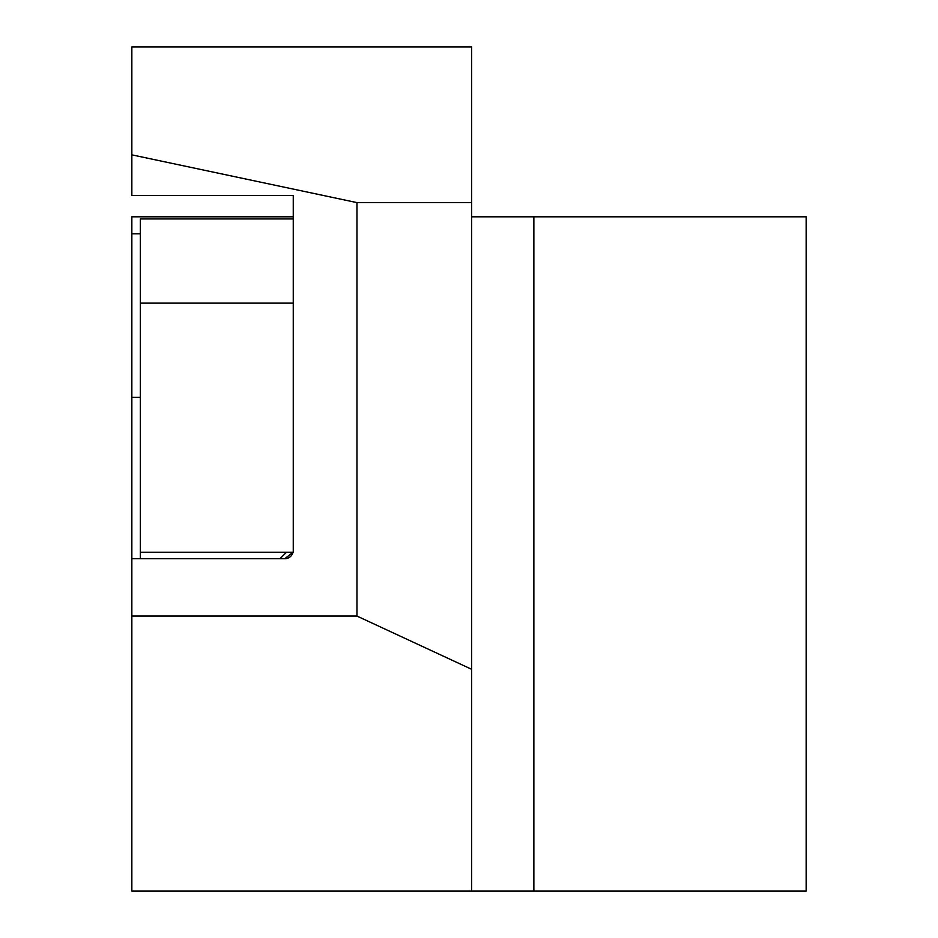 <?xml version="1.0" encoding="UTF-8"?>
<svg xmlns="http://www.w3.org/2000/svg" width="938" height="938" viewBox="0 0 938 938"><rect width="100%" height="100%" fill="white"/><g stroke="black" fill="none" stroke-linecap="round" stroke-linejoin="round"><path stroke-width="1.41" d="M284.765 558.731L293.008 552.248L284.765 558.731A8.501 8.501 0 0 0 293.019 552.248L284.765 558.731L131.848 558.731L131.848 397.325L140.348 397.325M293.254 218.929L140.348 218.929L140.348 303.138L293.254 303.138L293.254 195.561L131.848 195.561L131.848 154.852L356.968 202.608L356.968 616.067L131.848 616.067L131.848 558.731M293.254 303.138L293.254 552.248L140.348 552.248L140.348 558.731L279.981 558.731L286.465 552.248L280.087 558.626L140.348 558.626M140.348 552.248L140.348 303.138M356.968 616.067L471.65 669.298L471.65 891.1L806.152 891.1L806.152 216.807L471.65 216.807M131.848 154.852L131.848 46.9L471.65 46.9L471.65 202.608L356.968 202.608M471.65 669.298L471.65 202.608M140.348 233.797L131.848 233.797L131.848 397.325M293.254 216.807L131.848 216.807L131.848 233.797M471.65 891.1L131.848 891.1L131.848 616.067M533.863 891.1L533.863 216.807"/></g></svg>
